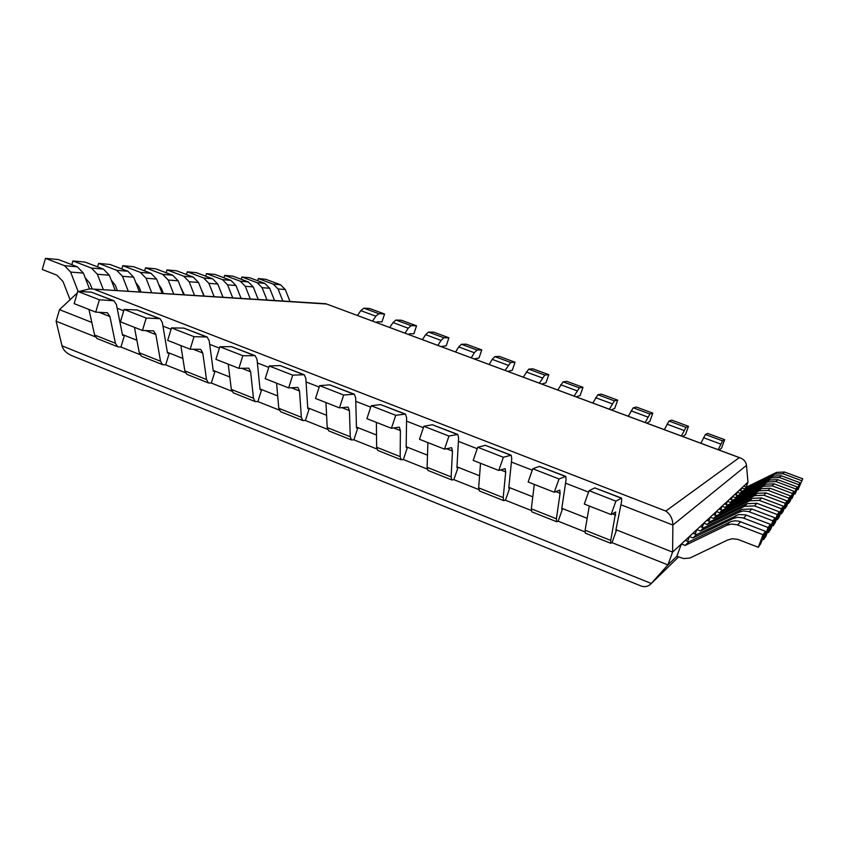 <?xml version="1.0" encoding="UTF-8"?>
<svg xmlns="http://www.w3.org/2000/svg" width="845" height="845" viewBox="0 0 845 845"><rect width="100%" height="100%" fill="white"/><g stroke="black" fill="none" stroke-linecap="round" stroke-linejoin="round"><path stroke-width="1.27" d="M620.917 504.771L672.884 525.041L746.494 465.384L747.973 482.189L672.599 552.112L672.884 525.041C672.694 518.798 670.317 514.14 665.775 511.056L739.322 457.62L325.821 303.735L91.175 288.958M91.82 322.431L59.509 309.65L56.119 321.216L62.002 345.827C63.153 349.946 66.311 353.178 71.466 355.513L641.26 586.071C645.031 587.328 648.347 586.504 651.189 583.61L667.888 564.904L672.599 552.112L615.963 529.709L616.586 529.952L612.002 542.638L667.888 564.904L676.834 556.285L681.376 543.969L685.211 540.409L688.886 541.856L731.157 521.502L735.034 520.784L738.984 521.207L765.464 531.294L760.806 543.62L758.282 547.285L737.843 539.374L732.224 538.751L727.619 540.018L689.89 558.038L683.647 558.587L676.834 556.285M587.169 518.323L561.83 508.299L562.622 508.616L558.165 521.196L584.941 531.864M532.783 496.818L508.848 487.354L509.81 487.734L505.468 500.208L531.23 510.475M479.569 475.777L456.976 466.841L458.096 467.285L453.871 479.654L478.671 489.53M427.496 455.18L406.191 446.751L407.47 447.258L403.35 459.532L427.211 469.038M376.511 435.017L356.453 427.084L357.879 427.644L353.865 439.822L376.828 448.959M326.592 415.275L307.738 407.818L309.291 408.431L305.394 420.504L327.48 429.302M277.699 395.935L259.996 388.943L261.686 389.608L257.894 401.586L279.135 410.047M229.808 376.997L213.215 370.437L215.042 371.156L211.334 383.038L231.762 391.182M182.879 358.438L167.363 352.302L169.306 353.073L165.694 364.86L185.351 372.687M136.89 340.26L122.409 334.525L124.468 335.349L120.951 347.041L139.847 354.562M59.509 309.65L77.307 292.909M746.494 465.384C746.061 461.993 744.096 459.543 740.6 458.032L739.322 457.62M747.973 482.189L746.167 487.016M79.134 291.451L89.559 288.863L326.413 304.01M95.231 336.796L56.119 321.216M802.75 478.809L798.007 489.741L802.75 478.809L784.477 472.017L776.544 472.397L746.473 487.132L743.758 486.107L741.73 487.987L740.716 490.691M798.007 489.741L797.395 489.508M801.461 480.615L782.966 473.739L774.928 474.108L744.477 489.023L741.73 487.987M744.477 489.023L746.473 487.132M258.316 278.575L273.262 284.131L280.529 284.776L265.721 279.283L258.316 278.575L257.64 280.709M280.529 284.776L285.261 289.539L289.993 301.411M273.262 284.131L278.058 288.958L282.832 300.968M799.962 482.727L795.05 494.019L799.962 482.727L781.192 475.735L773.048 476.105L742.153 491.23L739.364 490.174L737.22 492.17L736.153 495.022M795.05 494.019L794.406 493.776M798.61 484.639L779.586 477.552L771.337 477.921L740.051 493.237L737.22 492.17M740.051 493.237L742.153 491.23M241.913 277.012L257.197 282.716L264.834 283.392L249.708 277.751L241.913 277.012L241.216 279.272M264.834 283.392L269.671 288.272L274.509 300.45M257.197 282.716L262.087 287.659L266.978 299.975M797.025 486.868L791.923 498.55L797.025 486.868L777.717 479.664L769.341 480.044L737.59 495.571L734.727 494.483L732.457 496.585L731.326 499.617M791.923 498.55L791.237 498.286M795.578 488.896L776.016 481.587L767.524 481.967L735.361 497.694L732.457 496.585M735.361 497.694L737.59 495.571M224.654 275.375L240.276 281.216L248.314 281.934L232.861 276.157L224.654 275.375L223.914 277.762M248.314 281.934L253.268 286.941L258.221 299.426M240.276 281.216L245.282 286.286L250.3 298.929M793.899 491.262L792.378 493.417L788.607 503.345L790.191 501.064L793.899 491.262L774.031 483.826L765.412 484.206L732.763 500.166L729.805 499.036L727.408 501.275L726.204 504.486M788.607 503.345L787.878 503.071M792.378 493.417L772.235 485.864L763.489 486.245L730.397 502.405L727.408 501.275M730.397 502.405L732.763 500.166M206.476 273.643L222.457 279.642L230.928 280.392L215.116 274.467L206.476 273.643L205.694 276.178M230.928 280.392L235.998 285.536L241.068 298.348M220.82 291.768L223.017 297.218M222.457 279.642L227.58 284.849L232.713 297.831M790.593 495.93L788.966 498.212L785.089 508.447L786.758 506.018L790.593 495.93L770.122 488.241L761.25 488.621L727.629 505.035L724.598 503.873L722.042 506.239L720.774 509.672M785.089 508.447L784.308 508.162M788.966 498.212L768.211 490.406L759.211 490.787L725.126 507.422L722.042 506.239M725.126 507.422L727.629 505.035M187.284 271.826L203.634 277.973L212.581 278.765L196.41 272.692L187.284 271.826L186.46 274.509M212.581 278.765L217.778 284.047L222.974 297.218M201.078 288.969L204.226 296.046M203.634 277.973L208.884 283.328L214.144 296.669M787.065 500.884L785.332 503.324L781.34 513.876L783.125 511.288L787.065 500.884L765.971 492.931L756.824 493.322L722.19 510.211L719.063 509.007L716.349 511.531L714.986 515.186M781.34 513.876L780.516 513.57M785.332 503.324L763.933 495.244L754.648 495.635L719.518 512.746L716.349 511.531M719.518 512.746L722.19 510.211M167.004 269.893L183.745 276.22L193.209 277.054L176.647 270.812L167.004 269.893L166.138 272.755M193.209 277.054L198.533 282.483L203.856 296.025M180.481 286.708L184.368 294.799M183.745 276.22L189.132 281.712L194.53 295.433M783.315 506.166L781.467 508.764L777.337 519.675L779.248 516.908L783.315 506.166L761.546 497.937L752.103 498.328L716.391 515.725L713.169 514.478L710.265 517.172L708.818 521.069M777.337 519.675L776.46 519.337M781.467 508.764L759.37 500.398L749.79 500.789L713.539 518.429L710.265 517.172M713.539 518.429L716.391 515.725M145.541 267.854L162.694 274.35L172.718 275.238L155.755 268.826L145.541 267.854L144.622 270.896M172.718 275.238L178.168 280.825L183.64 294.757M158.723 284.533L161.353 288.399L163.338 293.479M162.694 274.35L168.208 280.012L173.753 294.134M779.301 511.806L777.326 514.584L773.069 525.865L775.108 522.907L779.301 511.806L756.824 503.271L747.075 503.673L710.201 521.597L706.874 520.309L703.779 523.182L702.237 527.354M773.069 525.865L772.119 525.505M777.326 514.584L754.49 505.901L744.593 506.303L707.159 524.491L703.779 523.182M707.159 524.491L710.201 521.597M122.778 265.689L140.365 272.375L151.001 273.315L133.616 266.724L122.778 265.689L121.817 268.942M151.001 273.315L156.589 279.072L162.208 293.416M135.686 282.336L139.002 286.846L141.052 292.085M140.365 272.375L146.027 278.206L151.72 292.761M775.013 517.848L772.9 520.826L768.485 532.498L770.672 529.329L775.013 517.848L751.765 508.986L741.688 509.387L703.589 527.882L700.156 526.551L696.84 529.625L695.181 534.103M768.485 532.498L767.471 532.107M772.9 520.826L748.554 511.552L743.325 510.993L739.026 512.207L700.325 530.987L696.84 529.625M700.325 530.987L703.589 527.882M98.611 263.397L116.652 270.284L127.954 271.277L110.125 264.485L98.611 263.397L97.587 266.872M127.954 271.277L133.69 277.202L139.457 291.99M111.223 280.096L115.269 285.198L117.37 290.606M116.652 270.284L122.462 276.294L128.303 291.293M770.418 524.322L768.137 527.523L763.574 539.617L765.919 536.216L770.418 524.322L745.607 514.858L738.773 514.52L696.502 534.621L692.942 533.237L689.393 536.533L687.608 541.349M763.574 539.617L762.475 539.194M768.137 527.523L742.924 517.879L737.505 517.298L733.059 518.534L693.006 537.948L689.393 536.533M693.006 537.948L696.502 534.621M72.902 260.947L91.408 268.045L103.439 269.111L85.155 262.119L72.902 260.947L71.804 264.675M103.439 269.111L109.332 275.216L115.269 290.469M85.187 277.783L90.003 283.455L92.158 289.022M91.408 268.045L97.376 274.245L103.386 289.729M765.464 531.294L763.014 534.737L758.282 547.285M763.014 534.737L736.861 524.692L731.242 524.069L726.637 525.358L685.126 545.437L681.376 543.969M685.126 545.437L688.886 541.856M70.061 299.721L63.058 281.586L56.953 275.185L42.25 269.481L45.482 258.348L58.558 259.584L77.328 266.798L83.38 273.104L89.485 288.863M78.099 291.388L70.621 272.069L64.495 265.668L45.482 258.348M718.197 449.698L722.581 440.868L724.661 439.685L707.645 433.4L705.364 434.499L700.885 443.255M719.201 450.079L721.567 448.072L724.661 439.685M621.202 498.159L594.827 487.903L589.081 490.681L615.92 501.138L621.624 498.117L621.603 501.317L615.815 530.47L616.586 529.952M615.92 501.138L611.083 514.573L615.709 512.007L610.745 540.42L610.734 543.282L612.002 542.638M594.827 487.903L621.508 498.075M611.083 514.573L584.307 504.053L589.081 490.681M589.282 506.007L585.12 530.216L585.353 533.163M681.397 436.009L686.003 427.338L688.495 426.324L671.722 420.123L669.039 421.063L664.328 429.661M682.697 436.495L685.453 434.657L688.495 426.324M565.263 476.411L539.469 466.387L532.772 468.732L559.01 478.957L565.791 476.411L566.065 479.696L561.714 509.07L562.622 508.616M559.01 478.957L554.309 492.265L559.802 490.089L560.087 493.29L556.401 518.788L556.654 521.724L558.165 521.196M539.469 466.387L565.643 476.358M554.309 492.265L528.136 481.988L532.772 468.732M534.304 484.407L531.315 508.806L531.843 511.838M645.126 422.521L649.953 413.997L652.836 413.142L636.296 407.026L633.222 407.808L628.3 416.258M646.7 423.102L649.847 421.433L652.836 413.142M510.56 455.138L485.336 445.336L477.71 447.269L503.366 457.272L511.183 455.18L511.753 458.539L508.764 488.125L509.81 487.734M503.366 457.272L498.803 470.464L505.12 468.658L505.701 471.932L503.208 497.62L503.726 500.631L505.468 500.208M485.336 445.336L511.003 455.117M498.803 470.464L473.2 460.409L477.71 447.269M480.52 463.282L478.661 487.85L479.474 490.966M609.372 409.212L614.399 400.847L617.674 400.15L601.365 394.119L597.901 394.742L592.778 403.044M611.22 409.909L614.737 408.388L617.674 400.15M457.05 434.341L432.365 424.739L423.863 426.281L448.959 436.062L457.758 434.414L458.603 437.847L456.934 467.612L458.096 467.285M448.959 436.062L444.523 449.139L451.621 447.692L452.476 451.04L451.135 476.897L451.917 479.981L453.871 479.654M432.365 424.739L457.557 434.341M444.523 449.139L419.49 439.305L423.863 426.281M427.887 442.611L427.116 467.327L428.003 470.454L451.917 479.981M574.114 396.104L579.343 387.876L582.997 387.327L566.91 381.38L563.076 381.855L557.753 390.02M576.227 396.886L580.114 395.523L582.997 387.327M404.681 413.976L380.525 404.586L371.198 405.748L395.745 415.317L405.473 414.092L406.593 417.599L406.181 447.533L407.47 447.258M395.745 415.317L391.425 428.278L399.284 427.179L400.403 430.601L400.16 456.606L401.174 459.764L403.35 459.532M380.525 404.586L405.251 414.008M391.425 428.278L366.931 418.666L371.198 405.748M376.384 422.373L376.638 447.248L377.757 450.427L401.174 459.764M539.342 383.165L544.771 375.085L548.796 374.694L532.92 368.821L528.738 369.149L523.213 377.166M541.719 384.053L545.954 382.838L548.796 374.694M353.432 394.055L329.782 384.855L319.653 385.658L343.672 395.027L354.308 394.203L355.682 397.773L356.474 427.876L357.879 427.644M343.672 395.027L339.479 407.871L348.055 407.1L349.418 410.585L350.252 436.738L351.488 439.96L353.865 439.822M329.782 384.855L354.055 394.108M339.479 407.871L315.512 398.46L319.653 385.658M325.959 402.569L327.205 427.57L328.789 430.908M505.056 370.416L510.686 362.473L515.049 362.22L499.395 356.432L494.864 356.622L492.223 359.357L489.149 364.491M507.687 371.388L512.271 370.321L515.049 362.22M303.26 374.546L280.107 365.547L269.217 366.001L292.719 375.159L304.221 374.726L305.837 378.359L307.781 408.61L309.291 408.431M292.719 375.159L288.641 387.908L297.905 387.443L299.51 390.992L301.359 417.282L302.816 420.556L305.394 420.504M280.107 365.547L303.936 374.62M288.641 387.908L265.182 378.687L269.217 366.001M276.579 383.165L278.776 408.293L280.614 411.705M471.246 357.836L474.351 352.735L477.055 350.031L481.766 349.914L466.324 344.211L461.444 344.264L458.698 346.925L455.55 351.995M474.119 358.903L479.03 357.984L481.766 349.914M254.134 355.449L231.456 346.63L219.837 346.756L242.853 355.724L255.169 355.661L257.017 359.357L260.08 389.735L261.686 389.608M242.853 355.724L238.881 368.357L248.8 368.188L250.638 371.8L253.458 398.217L255.127 401.555L257.894 401.586M231.456 346.63L254.863 355.544M238.881 368.357L215.919 359.336L219.837 346.756M228.224 364.174L231.34 389.408L233.389 392.883M437.89 345.425L441.069 340.398L443.878 337.757L448.927 337.778L433.686 332.148L428.489 332.064L425.626 334.673L422.416 339.669M440.995 346.587L446.234 345.806L448.927 337.778M206.022 336.743L183.809 328.103L171.493 327.902L194.023 336.69L207.12 336.986L209.201 340.736L213.32 371.24L215.042 371.156M194.023 336.69L190.157 349.217L200.709 349.344L202.768 353.009L206.518 379.532L208.398 382.922L211.334 383.038M183.809 328.103L206.793 336.859M190.157 349.217L167.68 340.387L171.493 327.902M180.862 345.563L184.844 370.902L186.808 374.314L208.398 382.922M404.987 333.183L408.23 328.219L411.156 325.652L416.532 325.811L401.491 320.255L395.967 320.033L392.999 322.568L389.725 327.511M408.325 334.43L409.709 333.733L413.881 333.786L416.532 325.811M158.892 318.417L137.122 309.957L124.141 309.45L146.217 318.058L160.054 318.692L162.346 322.494L167.5 353.104L169.306 353.073M146.217 318.058L142.456 330.479L153.6 330.881L155.871 334.599L160.518 361.227L162.589 364.66L165.694 364.86M137.122 309.957L159.705 318.554M142.456 330.479L120.423 321.829L124.141 309.45M134.439 327.332L139.267 352.766L141.432 356.231L162.589 364.66M372.539 321.111L375.845 316.21L378.866 313.706L384.559 313.991L369.719 308.509L363.878 308.161L360.804 310.643L357.467 315.512M376.099 322.441L377.535 321.776L381.961 321.924L384.559 313.991M112.712 300.461L91.376 292.169L77.761 291.377L99.383 299.795L113.938 300.767L116.441 304.612L122.567 335.338L124.468 335.349M99.383 299.795L95.717 312.122L107.442 312.787L109.913 316.558L115.416 343.281L117.677 346.767L120.951 347.041M91.376 292.169L113.568 300.619M95.717 312.122L74.149 303.64L77.761 291.377M88.957 309.46L94.587 334.99L96.932 338.496L117.677 346.767M588.553 492.139L565.558 483.171M532.265 470.179L511.394 462.046M477.214 448.706L458.412 441.375M423.387 427.707L406.551 421.137M370.723 407.163L355.777 401.333M319.199 387.063L306.07 381.94M268.773 367.385L257.376 362.949M219.404 348.129L209.687 344.337M171.07 329.275L162.958 326.107M123.729 310.812L117.159 308.245M665.775 511.056L94.978 289.645M62.002 345.827L651.294 583.494L678.535 556.961L651.189 583.61M782.966 473.739L784.477 472.017M774.928 474.108L776.544 472.397M278.058 288.958L285.261 289.539M779.586 477.552L781.192 475.735M771.337 477.921L773.048 476.105M262.087 287.659L269.671 288.272M776.016 481.587L777.717 479.664M767.524 481.967L769.341 480.044M245.282 286.286L253.268 286.941M772.235 485.864L774.031 483.826M763.489 486.245L765.412 484.206M227.58 284.849L235.998 285.536M768.211 490.406L770.122 488.241M759.211 490.787L761.25 488.621M208.884 283.328L217.778 284.047M763.933 495.244L765.971 492.931M754.648 495.635L756.824 493.322M189.132 281.712L198.533 282.483M759.37 500.398L761.546 497.937M749.79 500.789L752.103 498.328M168.208 280.012L178.168 280.825M754.49 505.901L756.824 503.271M744.593 506.303L747.075 503.673M146.027 278.206L156.589 279.072M749.272 511.806L751.765 508.986M739.026 512.207L741.688 509.387M122.462 276.294L133.69 277.202M743.663 518.143L746.346 515.112M733.059 518.534L735.91 515.513M97.376 274.245L109.332 275.216M737.632 524.956L740.516 521.703M726.637 525.358L729.71 522.094M64.495 265.668L77.328 266.798M70.621 272.069L83.38 273.104M722.581 440.868L705.364 434.499M720.764 444.079L703.484 437.678M612.35 513.802L615.699 515.123M610.745 540.42L585.12 530.216M686.003 427.338L669.039 421.063M684.049 430.475L667.022 424.158M555.809 491.61L560.087 493.29M556.401 518.788L531.315 508.806M649.953 413.997L633.222 407.808M647.861 417.06L631.067 410.828M500.515 469.904L505.701 471.932M503.208 497.62L478.661 487.85M614.399 400.847L597.901 394.742M612.181 403.825L595.63 397.689M446.445 448.674L452.476 451.04M451.135 476.897L427.116 467.327M579.343 387.876L563.076 381.855M576.998 390.791L560.679 384.739M393.559 427.908L400.403 430.601M400.16 456.606L376.638 447.248M544.771 375.085L528.738 369.149M542.31 377.926L526.213 371.958M341.803 407.596L349.418 410.585M350.252 436.738L327.205 427.57M510.686 362.473L494.864 356.622M508.099 365.241L492.223 359.357M291.145 387.707L299.51 390.992M301.359 417.282L278.776 408.293M477.055 350.031L461.444 344.264M474.351 352.735L458.698 346.925M241.564 368.24L250.638 371.8M253.458 398.217L231.34 389.408M443.878 337.757L428.489 332.064M441.069 340.398L425.626 334.673M193.009 349.186L202.768 353.009M206.518 379.532L184.844 370.902M411.156 325.652L395.967 320.033M408.23 328.219L392.999 322.568M145.456 330.511L155.871 334.599M160.518 361.227L139.267 352.766M378.866 313.706L363.878 308.161M375.845 316.21L360.804 310.643M98.886 312.228L109.913 316.558M115.416 343.281L94.587 334.99M740.6 458.032L325.821 303.735M610.734 543.282L585.236 533.121M556.654 521.724L531.706 511.785M503.726 500.631L479.305 490.903M351.488 439.96L328.557 430.813M302.816 420.556L280.35 411.599M255.127 401.555L233.104 392.767"/></g></svg>
